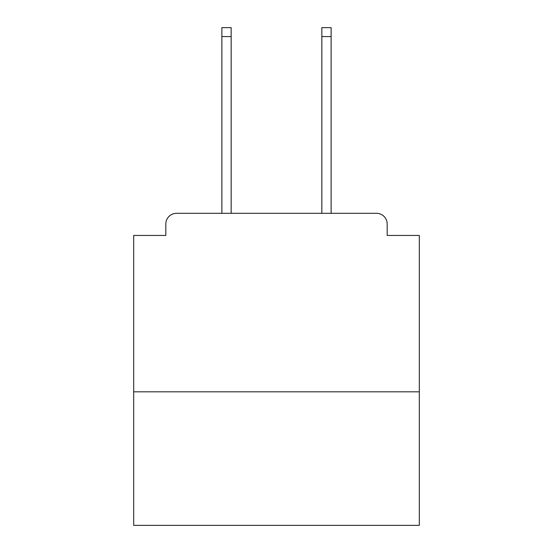 <?xml version="1.0" encoding="UTF-8"?>
<svg xmlns="http://www.w3.org/2000/svg" width="553" height="553" viewBox="0 0 553 553"><rect width="100%" height="100%" fill="white"/><g stroke="black" fill="none" stroke-linecap="round" stroke-linejoin="round"><path stroke-width="0.83" d="M419.312 391.821L419.312 235.44L387.176 235.44L387.176 224.013A10.707 10.707 0 0 0 376.469 213.306L176.531 213.306A10.707 10.707 0 0 0 165.824 224.013L165.824 235.44L133.688 235.44L133.688 525.35L419.312 525.35L419.312 391.821L133.688 391.821M165.824 224.013L165.824 235.44M376.469 213.306L331.123 213.306L331.123 36.574L321.846 36.574L321.846 27.65L331.123 27.65L331.123 36.574M221.877 36.574L221.877 27.65L231.154 27.65L231.154 36.574L221.877 36.574L221.877 213.306L176.531 213.306M387.176 235.44L387.176 224.013M231.154 36.574L231.154 213.306M321.846 213.306L321.846 36.574"/></g></svg>
